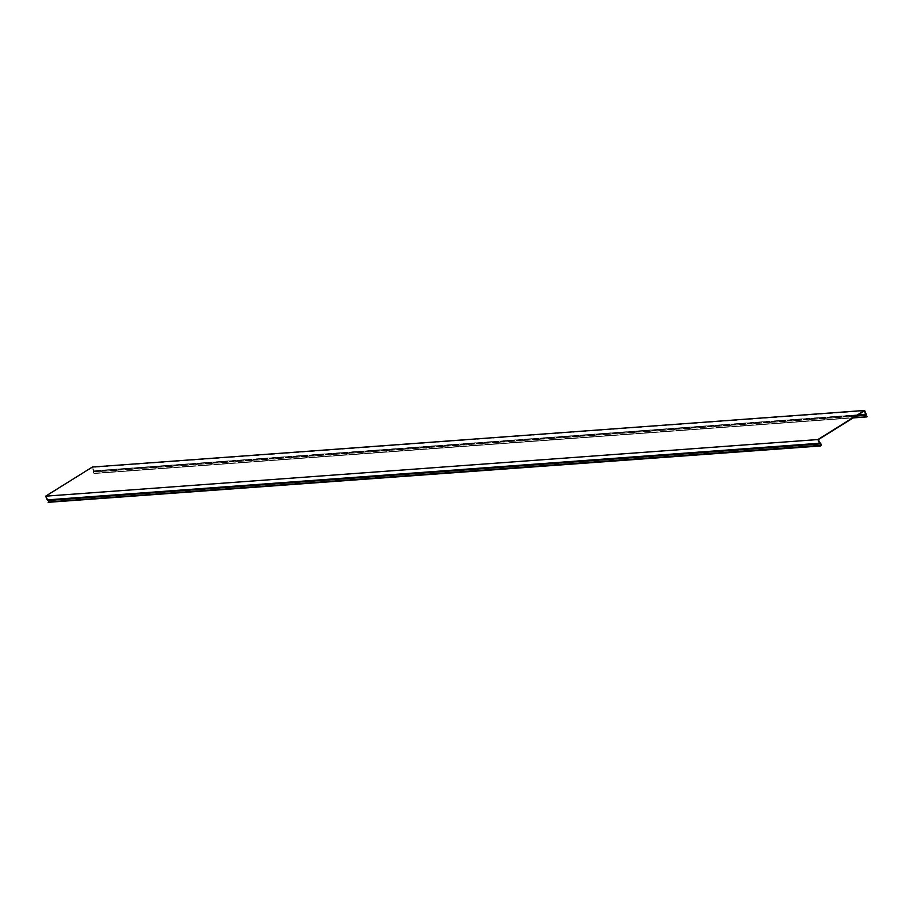<?xml version="1.0" encoding="UTF-8"?>
<svg xmlns="http://www.w3.org/2000/svg" width="913" height="913" viewBox="0 0 913 913"><rect width="100%" height="100%" fill="white"/><g stroke="black" fill="none" stroke-linecap="round" stroke-linejoin="round"><path stroke-width="0.68" stroke-dasharray="4.57 3.42" d="M864.497 410.861L92.236 467.456L45.981 496.295L48.263 500.198A1.175 0.947 85.8 0 1 48.64 502.196L48.332 502.549M45.981 496.295L818.231 439.689M867.35 416.796L94.678 473.505A1.175 0.947 85.8 0 1 93.548 471.964L92.236 467.456M92.339 467.045L93.925 470.766A0.742 0.605 85.8 0 1 93.971 471.325L93.788 472.067A0.879 0.708 -94.2 0 0 94.53 473.219L866.779 416.613M95.1 473.391L94.621 473.196A0.879 0.708 -94.2 0 1 94.53 473.219M95.043 473.094L866.471 416.556M819.703 443.125L47.453 499.731M93.708 470.891L858.049 414.879M866.175 414.16L93.925 470.766M48.64 502.196L820.89 445.601M820.513 443.592L48.263 500.198M47.659 499.947L819.908 443.353M853.187 417.903L94.678 473.505M93.548 471.964L856.12 416.077M866.038 415.461L93.788 472.067M94.621 473.196L866.677 416.613M93.971 471.325L866.22 414.73M857.444 415.255L93.731 471.234M94.553 473.516L853.164 417.914"/><path stroke-width="1.37" d="M820.582 445.955L48.161 502.321L820.89 445.601A1.175 0.947 -94.2 0 0 820.513 443.592L818.231 439.689L864.497 410.861L865.798 415.369A1.175 0.947 -94.2 0 0 866.928 416.899L866.871 416.602A0.879 0.708 85.8 0 1 866.038 415.461L866.22 414.73A0.742 0.605 -94.2 0 0 866.175 414.16L864.588 410.451L817.9 439.552L45.65 496.158L92.339 467.045L864.588 410.451M48.161 502.321L48.469 501.967A0.879 0.708 -94.2 0 0 48.195 500.484L47.59 500.244A0.742 0.605 85.8 0 1 47.236 499.868L45.65 496.158M817.9 439.552L819.486 443.262A0.742 0.605 -94.2 0 0 819.84 443.638L820.445 443.889A0.879 0.708 85.8 0 1 820.719 445.373L820.41 445.715M866.471 416.556L867.293 416.499M858.049 414.879L865.958 414.297M47.236 499.868L819.486 443.262M48.195 500.484L820.445 443.889M820.719 445.373L48.469 501.967M819.84 443.638L47.59 500.244M866.665 416.921L853.187 417.903M856.12 416.077L865.798 415.369M865.981 414.628L857.444 415.255M853.164 417.914L866.802 416.921"/></g></svg>

